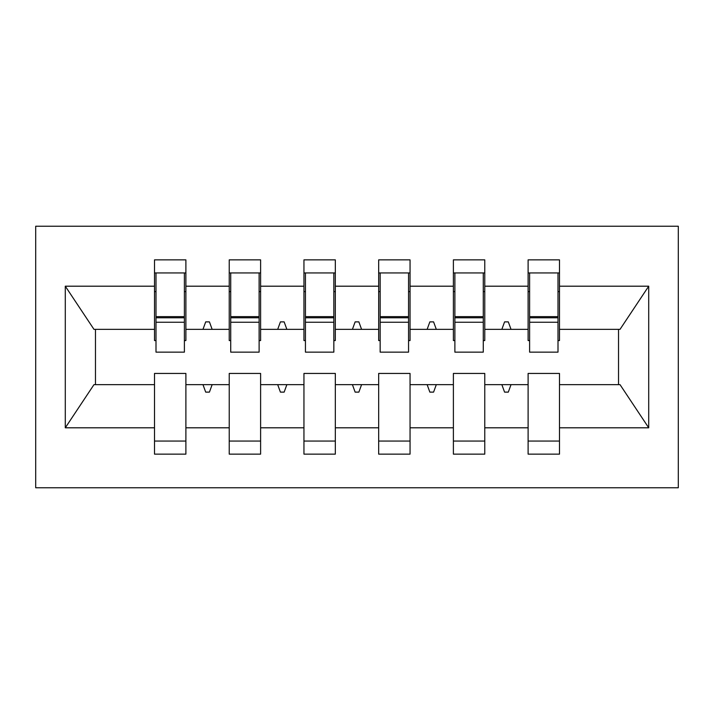 <?xml version="1.0" encoding="UTF-8"?>
<svg xmlns="http://www.w3.org/2000/svg" width="714" height="714" viewBox="0 0 714 714"><rect width="100%" height="100%" fill="white"/><g stroke="black" fill="none" stroke-linecap="round" stroke-linejoin="round"><path stroke-width="1.07" d="M35.7 487.76L678.3 487.76L678.3 226.24L35.7 226.24L35.7 487.76M558 340.56L559.49 340.56L559.49 329.35L620.029 329.35L648.714 286.198L648.714 427.802L559.49 427.802L559.49 373.44L528.11 373.44L528.11 384.65L484.77 384.65L484.77 373.44L453.39 373.44L453.39 384.65L410.05 384.65L410.05 373.44L378.67 373.44L378.67 384.65L335.33 384.65L335.33 373.44L303.95 373.44L303.95 384.65L260.61 384.65L260.61 373.44L229.23 373.44L229.23 384.65L185.89 384.65L185.89 454.14L154.51 454.14L154.51 384.65L93.971 384.65L65.286 427.802L65.286 286.198L93.971 329.35L154.51 329.35L154.51 286.198L65.286 286.198M559.49 427.802L559.49 454.14L528.11 454.14L528.11 384.65M559.49 329.35L559.49 259.86L528.11 259.86L528.11 286.198L484.77 286.198L484.77 340.56L483.28 340.56M529.609 340.56L528.11 340.56L528.11 286.198M528.11 427.802L484.77 427.802L484.77 454.14L453.39 454.14L453.39 384.65M484.77 286.198L484.77 259.86L453.39 259.86L453.39 286.198L410.05 286.198L410.05 340.56L408.56 340.56M454.88 340.56L453.39 340.56L453.39 286.198M453.39 427.802L410.05 427.802L410.05 454.14L378.67 454.14L378.67 384.65M410.05 286.198L410.05 259.86L378.67 259.86L378.67 286.198L335.33 286.198L335.33 340.56L333.84 340.56M380.16 340.56L378.67 340.56L378.67 286.198M378.67 427.802L335.33 427.802L335.33 454.14L303.95 454.14L303.95 384.65M335.33 286.198L335.33 259.86L303.95 259.86L303.95 286.198L260.61 286.198L260.61 340.56L259.12 340.56M305.44 340.56L303.95 340.56L303.95 286.198M303.95 427.802L260.61 427.802L260.61 454.14L229.23 454.14L229.23 384.65M260.61 286.198L260.61 259.86L229.23 259.86L229.23 286.198L185.89 286.198L185.89 259.86L154.51 259.86L154.51 286.198M230.72 340.56L229.23 340.56L229.23 286.198M185.89 384.65L185.89 373.44L154.51 373.44L154.51 384.65M154.51 329.35L154.51 340.56L156 340.56M484.77 427.802L484.77 384.65M410.05 427.802L410.05 384.65M335.33 427.802L335.33 384.65M260.61 427.802L260.61 384.65M648.714 286.198L559.49 286.198M229.23 427.802L185.89 427.802M154.51 427.802L65.286 427.802M501.853 329.35L511.028 329.35L508.306 321.88L504.575 321.88L501.853 329.35L484.77 329.35M528.11 329.35L511.028 329.35M501.853 384.65L504.575 392.12L508.306 392.12L511.028 384.65M427.133 329.35L436.308 329.35L433.585 321.88L429.855 321.88L427.133 329.35L410.05 329.35M453.39 329.35L436.308 329.35M427.133 384.65L429.855 392.12L433.585 392.12L436.308 384.65M352.413 329.35L361.587 329.35L358.865 321.88L355.135 321.88L352.413 329.35L335.33 329.35M378.67 329.35L361.587 329.35M352.413 384.65L355.135 392.12L358.865 392.12L361.587 384.65M277.692 329.35L286.867 329.35L284.145 321.88L280.415 321.88L277.692 329.35L260.61 329.35M303.95 329.35L286.867 329.35M277.692 384.65L280.415 392.12L284.145 392.12L286.867 384.65M202.972 329.35L212.147 329.35L209.425 321.88L205.694 321.88L202.972 329.35L185.89 329.35L185.89 286.198M229.23 329.35L212.147 329.35M202.972 384.65L205.694 392.12L209.425 392.12L212.147 384.65M185.89 329.35L185.89 340.56L184.39 340.56M648.714 427.802L620.029 384.65L559.49 384.65M95.48 329.35L95.48 384.65M618.52 384.65L618.52 329.35M154.51 272.935L156 272.935L154.51 272.935M156 322.255L156 272.935L185.89 272.935L184.39 272.935L184.39 352.145L156 352.145L156 322.255L184.39 322.255M154.51 441.065L185.89 441.065M229.23 272.935L230.72 272.935L229.23 272.935M230.72 322.255L230.72 272.935L260.61 272.935L259.12 272.935L259.12 352.145L230.72 352.145L230.72 322.255L259.12 322.255M229.23 441.065L260.61 441.065M303.95 272.935L305.44 272.935L303.95 272.935M305.44 322.255L305.44 272.935L335.33 272.935L333.84 272.935L333.84 352.145L305.44 352.145L305.44 322.255L333.84 322.255M303.95 441.065L335.33 441.065M378.67 272.935L380.16 272.935L378.67 272.935M380.16 322.255L380.16 272.935L410.05 272.935L408.56 272.935L408.56 352.145L380.16 352.145L380.16 322.255L408.56 322.255M378.67 441.065L410.05 441.065M453.39 272.935L454.88 272.935L453.39 272.935M454.88 322.255L454.88 272.935L484.77 272.935L483.28 272.935L483.28 352.145L454.88 352.145L454.88 322.255L483.28 322.255M453.39 441.065L484.77 441.065M528.11 272.935L529.609 272.935L528.11 272.935M529.609 322.255L529.609 272.935L559.49 272.935L558 272.935L558 352.145L529.609 352.145L529.609 322.255L558 322.255M528.11 441.065L559.49 441.065M184.39 291.615L185.89 291.615M154.51 291.615L156 291.615M156 317.775L184.39 317.775M259.12 291.615L260.61 291.615M229.23 291.615L230.72 291.615M230.72 317.775L259.12 317.775M333.84 291.615L335.33 291.615M303.95 291.615L305.44 291.615M305.44 317.775L333.84 317.775M408.56 291.615L410.05 291.615M378.67 291.615L380.16 291.615M380.16 317.775L408.56 317.775M483.28 291.615L484.77 291.615M453.39 291.615L454.88 291.615M454.88 317.775L483.28 317.775M558 291.615L559.49 291.615M528.11 291.615L529.609 291.615M529.609 317.775L558 317.775M156 316.641L184.39 316.641M230.72 316.641L259.12 316.641M305.44 316.641L333.84 316.641M380.16 316.641L408.56 316.641M454.88 316.641L483.28 316.641M529.609 316.641L558 316.641"/></g></svg>

